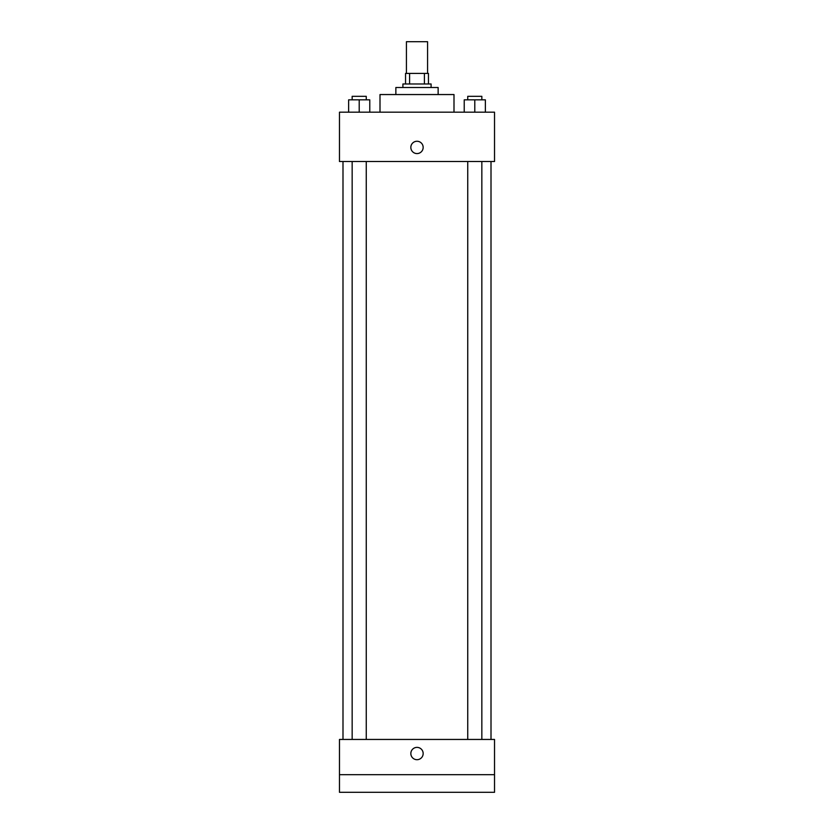<?xml version="1.0" encoding="UTF-8"?>
<svg xmlns="http://www.w3.org/2000/svg" width="834" height="834" viewBox="0 0 834 834"><rect width="100%" height="100%" fill="white"/><g stroke="black" fill="none" stroke-linecap="round" stroke-linejoin="round"><path stroke-width="1.25" d="M427.571 73.413L427.571 41.7L406.429 41.7L406.429 73.413M409.588 83.984L409.588 73.413L405.543 73.413L405.543 83.984L405.543 73.413M409.588 73.413L428.457 73.413L428.457 83.984M424.412 83.984L424.412 73.413M402.905 87.507L402.905 83.984L431.095 83.984L431.095 87.507M395.858 94.555L395.858 87.507L438.142 87.507L438.142 94.555M380.002 112.183L380.002 94.555L453.998 94.555L453.998 112.183M339.469 112.183L494.531 112.183L494.531 161.515L339.469 161.515L339.469 112.183M417 153.581A6.172 6.172 0 0 1 411.662 144.334A6.172 6.172 0 0 1 422.338 144.334A6.172 6.172 0 0 1 417 153.581M339.469 739.445L494.531 739.445L494.531 792.3L339.469 792.3L339.469 739.445M417 759.701A6.172 6.172 0 0 1 411.662 750.454A6.172 6.172 0 0 1 422.338 750.454A6.172 6.172 0 0 1 417 759.701M339.469 774.682L494.531 774.682M464.225 112.183L464.225 99.84L485.367 99.84L485.367 112.183L485.367 99.84M474.796 112.183L474.796 99.84M481.844 99.84L481.844 96.317L467.749 96.317L467.749 99.84M348.633 112.183L348.633 99.84L369.775 99.84L369.775 112.183L369.775 99.84M359.204 112.183L359.204 99.84M366.251 99.84L366.251 96.317L352.156 96.317L352.156 99.84M491.007 739.445L491.007 161.515M342.993 739.445L342.993 161.515M467.749 161.515L467.749 739.445M481.844 161.515L481.844 739.445M366.251 739.445L366.251 161.515M352.156 739.445L352.156 161.515"/></g></svg>
